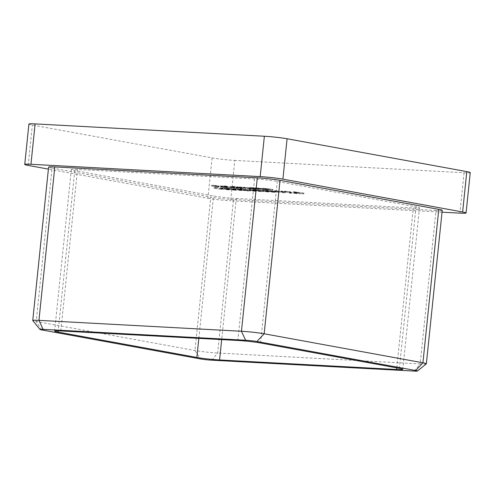 <?xml version="1.0" encoding="UTF-8"?>
<svg xmlns="http://www.w3.org/2000/svg" width="495" height="495" viewBox="0 0 495 495"><rect width="100%" height="100%" fill="white"/><g stroke="black" fill="none" stroke-linecap="round" stroke-linejoin="round"><path stroke-width="0.37" stroke-dasharray="2.48 1.86" d="M290.188 191.738L290.856 192.079L290.509 192.289L295.107 192.623L289.383 192.314L289.915 191.992L289.488 191.707L286.32 191.361L286.24 192.171C285.126 192.122 284.984 192.178 285.807 192.345L285.052 192.301C283.852 192.066 284.031 191.98 285.596 192.048L290.107 192.543L290.769 192.889L290.429 193.093L295.026 193.427L289.303 193.124L289.835 192.796L289.402 192.512L286.24 192.171C285.126 192.122 284.984 192.178 285.807 192.345L285.893 191.534L285.139 191.497L285.052 192.301C283.852 192.066 284.031 191.98 285.596 192.048L285.683 191.243L290.188 191.738L290.107 192.543M290.868 192.79L290.949 191.986L290.868 192.79M289.835 192.796L289.402 192.512L289.488 191.707L289.915 191.992L289.835 192.796M275.003 192.066L278.246 192.246L275.003 192.066L275.084 191.262L274.409 191.138L274.323 191.942M262.721 191.497L262.22 190.792L268.995 192.029L262.721 191.497L262.802 190.686L262.152 189.975L262.072 190.785M249.758 190.798L249.263 190.092L256.039 191.33L249.758 190.798L249.845 189.987L249.195 189.276L249.109 190.086M241.306 190.563L235.026 189.777C232.898 189.418 232.681 189.257 234.364 189.288L240.749 190.08C242.841 190.439 243.026 190.6 241.306 190.563L242.55 190.526L242.63 189.721L241.393 189.752L241.306 190.563M240.83 189.276C242.921 189.628 243.113 189.789 241.393 189.752L235.106 188.966C232.984 188.607 232.761 188.447 234.451 188.484L233.238 188.515L233.157 189.319L234.364 189.288L234.451 188.484L240.83 189.276L240.749 190.08M228.35 189.863L222.063 189.078C219.941 188.719 219.718 188.558 221.407 188.595L227.787 189.387C229.878 189.74 230.07 189.901 228.35 189.863L229.587 189.826L229.674 189.022L228.43 189.053L228.35 189.863M227.873 188.576C229.965 188.929 230.15 189.09 228.43 189.053L222.15 188.267C220.021 187.914 219.805 187.754 221.488 187.784L220.281 187.815L220.195 188.626L221.407 188.595L221.488 187.784L227.873 188.576L227.787 189.387M267.498 189.894L262.672 189.016L265.685 189.164L272.9 190.185L266.149 189.263L265.332 189.387L267.498 189.894L267.585 189.09L262.758 188.205L262.672 189.016M262.758 188.205L272.986 189.381L265.196 188.49L265.332 189.387L265.419 188.576L268.339 189.127L268.259 189.938M253.063 188.496L258.644 189.418L249.74 188.626L248.892 188.385L248.979 187.58L249.82 187.822L249.74 188.626C248.416 188.36 248.663 188.267 250.489 188.347L253.954 188.657L253.063 188.496L253.143 187.685L253.904 187.729L253.817 188.539M232.217 187.122L239.741 188.403L230.837 187.611L229.996 187.37L230.076 186.559L230.917 186.801L230.837 187.611C229.519 187.339 229.767 187.246 231.586 187.327L235.094 187.648L232.217 187.122L232.297 186.312L233.052 186.355L232.972 187.166M225.819 187.586L228.096 187.673L228.102 186.801L228.022 187.611L226.506 187.698L220.028 186.819L224.959 187.091L227.304 187.438L221.797 187.141L225.819 187.586L225.906 186.776L227.156 186.714L227.094 187.562L227.156 186.714L228.102 186.801L226.592 186.893L226.506 187.698M236.276 198.452L413.3 207.987A16.267 1.009 -174.1 0 0 419.5 207.832A16.267 1.009 -174.1 0 0 416.054 206.842L277.274 181.473A16.267 1.009 -174.1 0 0 254.554 178.961L77.523 169.426A16.267 1.009 -174.1 0 0 71.323 169.581A16.267 1.009 -174.1 0 0 74.776 170.571L213.555 195.94A16.267 1.009 -174.1 0 0 236.276 198.452L221.686 339.607M218.14 187.24L211.538 186.033L219.031 186.869L215.684 186.689L218.14 187.24L218.227 186.429L211.625 185.223L211.538 186.033M230.998 187.933L224.223 186.689L230.998 187.933L231.078 187.122L224.303 185.885L224.223 186.689M241.473 188.496L236.647 187.611L242.562 188.069L242.581 187.209L242.562 188.069L250.649 188.991L244.115 188.081C242.859 188.051 243.008 188.162 244.561 188.416L239.902 187.853C238.67 187.822 238.769 187.921 240.199 188.162L242.228 188.533L241.473 188.496L241.554 187.685L236.728 186.807L236.647 187.611M236.728 186.807L238.324 186.999L238.237 187.803L238.497 186.918L239.524 186.943L239.438 187.754M239.524 186.943L250.736 188.18L244.202 187.271L244.115 188.081C242.859 188.051 243.008 188.162 244.561 188.416L244.648 187.611L246.522 187.952L246.442 188.762M246.522 187.952L239.982 187.048L239.902 187.853C238.67 187.822 238.769 187.921 240.199 188.162L240.279 187.358L242.309 187.729L242.228 188.533M260.37 189.511L255.544 188.632L258.557 188.781L265.772 189.802L259.021 188.88L258.204 189.003L260.37 189.511L260.457 188.706L255.63 187.822L255.544 188.632M255.63 187.822L265.858 188.997L258.068 188.106L258.204 189.003L258.285 188.193L261.212 188.744L261.131 189.554M214.255 188.317L222.23 189.511L214.255 188.317L214.156 187.413L214.069 188.218M234.828 190.21L228.542 189.424C226.419 189.071 226.203 188.911 227.886 188.942L234.265 189.733C236.363 190.086 236.548 190.247 234.828 190.21L236.065 190.179L236.152 189.368L234.915 189.406L234.828 190.21M234.352 188.923C236.443 189.282 236.629 189.443 234.915 189.406L228.628 188.62C226.506 188.261 226.283 188.1 227.972 188.137L226.76 188.168L226.679 188.972L227.886 188.942L227.972 188.137L234.352 188.923L234.265 189.733M241.548 189.764L239.636 189.665L239.722 188.861L240.131 189.01L240.05 189.814C239.308 189.641 239.58 189.579 240.861 189.641L249.282 190.884L249.362 190.074L248.651 189.87L248.564 190.674C249.703 190.909 249.443 190.99 247.785 190.909L243.026 190.402L247.865 190.643L241.548 189.764L241.634 188.96L240.886 189.047L240.805 189.857L240.886 189.047L240.131 189.01C239.394 188.83 239.667 188.774 240.947 188.83L240.861 189.641M240.947 188.83L245.124 189.282L245.415 190.284L245.495 189.474L246.974 189.628L246.887 190.433M246.974 189.628L248.651 189.87C249.789 190.105 249.523 190.179 247.865 190.099L243.107 189.591L247.952 189.839L248.379 189.962L248.298 190.773L247.865 190.643L247.952 189.839L243.961 189.443L243.88 190.253M243.961 189.443L244.654 189.319L244.567 190.129L244.363 189.238L241.634 188.96M260.747 191.608L254.467 190.822C252.339 190.464 252.122 190.303 253.805 190.34L260.191 191.132C262.282 191.485 262.468 191.645 260.747 191.608L261.991 191.571L262.072 190.767L260.834 190.798L260.747 191.608M260.271 190.321C262.362 190.674 262.554 190.835 260.834 190.798L254.548 190.012C252.425 189.659 252.203 189.498 253.892 189.529L252.679 189.56L252.599 190.371L253.805 190.34L253.892 189.529L260.271 190.321L260.191 191.132M273.71 192.308L267.424 191.522C265.301 191.163 265.079 191.002 266.768 191.033L273.147 191.825C275.239 192.184 275.43 192.338 273.71 192.308L274.948 192.27L275.034 191.466L273.791 191.497L273.71 192.308M273.234 191.021C275.325 191.373 275.511 191.534 273.791 191.497L267.51 190.711C265.382 190.352 265.165 190.191 266.848 190.228L265.642 190.259L265.555 191.064L266.768 191.033L266.848 190.228L273.234 191.021L273.147 191.825M284.767 192.877L274.595 191.478L283.418 192.623L281.024 191.825L281.834 191.868L284.873 192.883L284.848 192.072L274.682 190.674L274.595 191.478M293.281 192.487L303.881 193.91L295.886 193.477L293.281 192.487L293.473 191.683L293.387 192.493M442.035 212.169L230.633 200.791L234.809 160.411A16.267 1.009 5.9 0 1 212.089 157.899L32.367 125.043A16.267 1.009 5.9 0 1 28.92 124.053M212.089 157.899L207.912 198.278L48.392 169.111M207.912 198.278A16.267 1.009 -174.1 0 0 230.633 200.791M442.221 210.344A16.267 1.009 5.9 0 1 436.021 210.493L420.168 363.936L217.664 353.028A16.267 1.009 5.9 0 1 194.95 350.522L36.197 321.496A16.267 1.009 5.9 0 1 32.775 320.574M211.841 360.193L217.664 353.028L233.522 199.59L436.021 210.493M233.522 199.59A16.267 1.009 5.9 0 1 210.802 197.078L194.95 350.522L200.481 358.937M41.728 329.918L36.197 321.496L52.055 168.059L210.802 197.078M52.055 168.059A16.267 1.009 5.9 0 1 48.609 167.069M470.25 172.6A16.267 1.009 5.9 0 1 464.05 172.755L234.809 160.411M426.325 363.837A16.267 1.009 5.9 0 1 420.168 363.936L414.34 371.095M211.625 185.223L215.727 185.446L215.641 186.25M215.727 185.446L216.402 185.569L216.321 186.374M216.402 185.569L213.054 185.39L212.974 186.194M213.054 185.39L215.09 185.761L215.003 186.565M215.09 185.761L218.437 185.941L218.351 186.745M218.437 185.941L219.112 186.064L219.031 186.869M219.112 186.064L215.764 185.885L215.684 186.689M215.764 185.885L218.982 186.473L218.901 187.277M218.982 186.473L218.227 186.429M226.592 186.893L221.011 186.269L220.925 187.079M221.011 186.269L220.108 186.015L220.028 186.819M220.108 186.015L221.618 185.978L221.531 186.788M221.618 185.978L225.046 186.287L224.959 187.091M225.046 186.287L227.391 186.627L227.304 187.438M227.391 186.627L221.878 186.33L221.797 187.141M221.878 186.33L225.906 186.776M221.364 186.231L226.042 186.479L221.11 186.089L221.284 187.036L225.955 187.289L221.284 187.036L221.364 186.231M226.042 186.479L225.955 187.289M222.249 186.089L222.162 186.9M224.303 185.885L225.064 185.922L224.978 186.733M225.064 185.922L231.833 187.166L231.753 187.97M231.833 187.166L231.078 187.122M233.052 186.355L239.828 187.593L239.741 188.403M239.828 187.593L239.073 187.556L238.986 188.36M239.073 187.556L238.237 187.401L238.151 188.205M238.237 187.401L236.641 187.432L236.56 188.242M236.641 187.432L230.917 186.801C229.6 186.535 229.847 186.442 231.672 186.522L231.586 187.327M231.672 186.522L235.181 186.844L235.094 187.648M235.181 186.844L232.297 186.312M236.078 187.327C237.501 187.388 237.699 187.32 236.666 187.116L232.273 186.627C230.874 186.565 230.676 186.64 231.685 186.844L236.078 187.327L235.991 188.131C237.421 188.199 237.619 188.131 236.585 187.921L232.186 187.438C230.788 187.376 230.59 187.444 231.598 187.648L235.991 188.131M237.34 187.302L236.666 187.116L236.585 187.921L237.26 188.106L237.34 187.302M231.041 186.658L231.685 186.844L231.598 187.648L230.955 187.463L231.041 186.658M232.273 186.627L232.186 187.438M237.482 186.844L237.402 187.654M238.324 186.999L238.231 187.778M243.738 187.172L243.658 187.976M250.736 188.18L250.649 188.991M249.981 188.143L249.895 188.948M244.202 187.271C242.946 187.24 243.095 187.358 244.648 187.611C243.095 187.358 242.946 187.24 244.202 187.271M245.768 187.914L245.681 188.719M239.982 187.048C238.751 187.011 238.85 187.116 240.279 187.358C238.85 187.116 238.751 187.011 239.982 187.048M242.309 187.729L241.554 187.685M253.904 187.729L258.73 188.614L258.644 189.418M258.73 188.614L257.969 188.57L257.889 189.381M257.969 188.57L257.134 188.416L257.053 189.226M257.134 188.416L255.544 188.453L255.457 189.257M255.544 188.453L249.82 187.822C248.502 187.549 248.75 187.457 250.569 187.537L250.489 188.347M250.569 187.537L254.04 187.853L253.954 188.657M254.04 187.853L253.143 187.685M254.975 188.341C256.404 188.409 256.602 188.341 255.569 188.131L251.175 187.648C249.771 187.586 249.579 187.654 250.581 187.859L254.975 188.341L254.894 189.152C256.317 189.214 256.515 189.146 255.488 188.942L251.089 188.453C249.69 188.391 249.492 188.465 250.501 188.669L254.894 189.152M256.243 188.317L255.569 188.131L255.488 188.942L256.156 189.127L256.243 188.317M249.938 187.673L250.581 187.859L250.501 188.669L249.857 188.484L249.938 187.673M251.175 187.648L251.089 188.453M256.385 187.865L256.305 188.669M257.258 188.02L257.171 188.83M258.644 187.976L258.557 188.781M265.858 188.997L265.772 189.802M265.097 188.954L265.017 189.764M261.645 188.335L261.558 189.139M259.102 188.075L259.021 188.88M261.212 188.744L260.457 188.706M263.513 188.249L263.433 189.053M264.386 188.403L264.299 189.214M265.772 188.36L265.685 189.164M272.986 189.381L272.9 190.185M272.225 189.338L272.145 190.148M268.773 188.719L268.686 189.523M266.23 188.459L266.149 189.263M268.339 189.127L267.585 189.09M214.156 187.413L215.709 187.494L215.628 188.304M215.709 187.494L222.317 188.7L222.23 189.511M222.317 188.7L221.556 188.663L221.475 189.467M221.556 188.663L215.634 187.58L215.548 188.385M215.634 187.58L214.335 187.512M222.15 188.267L222.063 189.078M227.112 188.533L221.327 187.939L221.24 188.744L222.106 188.719C220.881 188.706 221.123 188.836 222.818 189.115L228.368 189.628L222.106 188.719L222.193 187.908C220.968 187.896 221.203 188.026 222.899 188.31L228.455 188.824L227.112 188.533L227.032 189.344M228.641 188.904L228.56 189.715L228.641 188.904M227.78 188.929L227.7 189.74M228.628 188.62L228.542 189.424M233.59 188.886L227.805 188.286L227.725 189.096L228.591 189.065C227.366 189.053 227.601 189.183 229.296 189.467L234.853 189.981L228.591 189.065L228.671 188.261C227.446 188.242 227.681 188.378 229.383 188.657L234.933 189.17L233.59 188.886L233.51 189.69M235.119 189.257L235.038 190.061L235.119 189.257M234.259 189.282L234.178 190.086M235.106 188.966L235.026 189.777M240.075 189.232L234.29 188.632L234.203 189.443L235.069 189.418C233.844 189.399 234.079 189.536 235.775 189.814L241.331 190.328L235.069 189.418L235.15 188.607C233.925 188.595 234.166 188.725 235.861 189.01L241.412 189.517L240.075 189.232L239.988 190.043M241.603 189.604L241.517 190.414L241.603 189.604M240.743 189.628L240.657 190.439M245.124 189.282L245.495 189.474L245.124 189.282M247.865 190.099L247.785 190.909M243.107 189.591L243.026 190.402M243.868 189.635L243.781 190.439M245.44 189.839L245.353 190.643M247.203 189.975L247.116 190.785M243.286 189.319L243.2 190.129M249.195 189.276L249.263 190.092M249.344 189.288L253.916 190.123L253.836 190.928M253.916 190.123L254.888 190.173L254.807 190.983M254.888 190.173L255.569 190.297L255.482 191.107M255.569 190.297L254.597 190.247L254.51 191.051M254.597 190.247L256.119 190.526L256.039 191.33M256.119 190.526L255.364 190.482L255.278 191.293M255.364 190.482L253.842 190.204L253.756 191.014M253.842 190.204L249.845 189.987M250.649 189.944L253.162 190.08L250.297 189.554L250.569 190.754L253.081 190.891L250.21 190.365L250.569 190.754M253.162 190.08L253.081 190.891M250.297 189.554L250.21 190.365M254.548 190.012L254.467 190.822M259.516 190.278L253.725 189.684L253.644 190.488L254.51 190.464C253.285 190.445 253.52 190.581 255.216 190.86L260.772 191.373L254.51 190.464L254.591 189.653C253.366 189.641 253.607 189.771 255.302 190.055L260.853 190.569L259.516 190.278L259.43 191.089M261.044 190.649L260.958 191.46L261.044 190.649M260.178 190.674L260.098 191.485M262.152 189.975L262.22 190.792M262.307 189.981L266.879 190.816L266.793 191.627M266.879 190.816L267.851 190.872L267.764 191.676M267.851 190.872L268.525 190.996L268.445 191.8M268.525 190.996L267.554 190.94L267.473 191.751M267.554 190.94L269.082 191.219L268.995 192.029M269.082 191.219L268.321 191.181L268.24 191.986M268.321 191.181L266.799 190.903L266.718 191.707M266.799 190.903L262.802 190.686M263.612 190.643L266.124 190.779L263.253 190.253L263.526 191.447L266.038 191.584L263.173 191.064L263.526 191.447M266.124 190.779L266.038 191.584M263.253 190.253L263.173 191.064M267.51 190.711L267.424 191.522M272.473 190.977L266.687 190.377L266.607 191.188L267.467 191.163C266.248 191.144 266.483 191.28 268.179 191.559L273.729 192.072L267.467 191.163L267.554 190.352C266.329 190.34 266.564 190.47 268.259 190.754L273.815 191.262L272.473 190.977L272.392 191.788M274.001 191.348L273.921 192.159L274.001 191.348M273.141 191.373L273.061 192.184M274.409 191.138L277.652 191.311L277.565 192.122M277.652 191.311L278.326 191.435L278.246 192.246M278.326 191.435L275.084 191.262M274.682 190.674L275.492 190.717L275.406 191.522M275.492 190.717L283.505 191.819L283.418 192.623M283.505 191.819L281.104 191.014L281.024 191.825M281.104 191.014L281.915 191.064L281.834 191.868M281.915 191.064L284.959 192.079L284.873 192.883M286.32 191.361C285.213 191.311 285.071 191.373 285.893 191.534C285.071 191.373 285.213 191.311 286.32 191.361M285.139 191.497C283.938 191.256 284.118 191.175 285.683 191.243C284.118 191.175 283.938 191.256 285.139 191.497M290.509 192.289L290.429 193.093M294.432 192.499L294.346 193.304M295.107 192.623L295.026 193.427M289.383 192.314L289.303 193.124M293.473 191.683L303.967 193.1L303.881 193.91M303.967 193.1L303.144 193.056L303.058 193.861M303.144 193.056L299.778 192.605L299.698 193.409M299.778 192.605L295.961 192.394L295.88 193.205M295.961 192.394L296.796 192.716L296.715 193.52M296.796 192.716L295.973 192.666L295.886 193.477M295.973 192.666L293.362 191.676M295.694 192.295L298.708 192.456L294.698 191.918L295.694 192.295L295.614 193.1L298.621 193.267L294.612 192.722L295.614 193.1M298.708 192.456L298.621 193.267M294.698 191.918L294.612 192.722M464.05 172.755L459.88 213.135M28.196 165.423L32.367 125.043M74.776 170.571L58.212 330.833M198.835 338.376L213.555 195.94M396.78 367.884L413.3 207.987M416.054 206.842L399.366 368.36M260.58 342.986L277.274 181.473M254.554 178.961L237.86 340.473M60.835 330.945L77.523 169.426M248.119 187.704L248.038 188.508M247.364 187.661L247.277 188.471M243.311 187.463L243.231 188.273M263.389 188.546L263.309 189.35M262.826 188.539L262.746 189.35M259.467 188.428L259.38 189.232M270.517 188.929L270.437 189.733M269.961 188.923L269.874 189.733M266.595 188.812L266.514 189.616M222.899 188.31L222.818 189.115M229.383 188.657L229.296 189.467M235.861 189.01L235.775 189.814M255.302 190.055L255.216 190.86M268.259 190.754L268.179 191.559M419.5 207.832L402.812 369.344M71.323 169.581L54.636 331.099M220.987 186.918L221.067 186.114M243.206 188.106L243.286 187.296M238.998 187.877L239.079 187.073M245.588 190.241L245.669 189.43M285.275 192.19L285.355 191.379M284.26 192.079L284.347 191.274M289.959 192.691L290.045 191.887"/><path stroke-width="0.74" d="M35.12 123.905L30.95 164.284A16.267 1.009 -174.1 0 0 24.75 164.433L28.92 124.053A16.267 1.009 5.9 0 1 35.12 123.905L264.367 136.249A16.267 1.009 5.9 0 1 287.088 138.755L466.804 171.61A16.267 1.009 5.9 0 1 470.25 172.6L466.08 212.98A16.267 1.009 -174.1 0 1 459.88 213.135L442.035 212.169M466.08 212.98A16.267 1.009 -174.1 0 0 462.633 211.99L466.804 171.61M287.088 138.755L282.911 179.134L462.633 211.99M282.911 179.134A16.267 1.009 -174.1 0 0 260.191 176.622L264.367 136.249M30.95 164.284L260.191 176.622M24.75 164.433A16.267 1.009 -174.1 0 0 28.196 165.423L48.392 169.111M415.713 370.526L422.916 362.798L438.774 209.354L280.022 180.335L264.169 333.772L422.916 362.798A16.267 1.009 5.9 0 1 426.362 363.782A16.267 1.009 5.9 0 1 426.325 363.837L417.421 371.052A8.137 0.501 -174.1 0 0 415.713 370.526L256.967 341.507A8.137 0.501 -174.1 0 0 245.607 340.251L43.108 329.348A8.137 0.501 -174.1 0 0 40.021 329.453A8.137 0.501 -174.1 0 0 41.728 329.918L200.481 358.937A8.137 0.501 -174.1 0 0 211.841 360.193L414.34 371.095A8.137 0.501 -174.1 0 0 417.421 371.052M438.774 209.354A16.267 1.009 5.9 0 1 442.221 210.344L426.362 363.782M40.021 329.453L32.775 320.574A16.267 1.009 5.9 0 1 32.75 320.512L48.609 167.069A16.267 1.009 5.9 0 1 54.803 166.92L38.95 320.358L241.449 331.26A16.267 1.009 5.9 0 1 264.169 333.772L256.967 341.507M245.607 340.251L241.449 331.26L257.307 177.823L54.803 166.92M257.307 177.823A16.267 1.009 5.9 0 1 280.022 180.335M221.686 339.607L219.582 359.964L396.613 369.499L396.78 367.884M219.582 359.964A16.267 1.009 5.9 0 1 196.862 357.458L198.835 338.376M58.212 330.833L58.082 332.083L196.862 357.458M58.082 332.083A16.267 1.009 5.9 0 1 54.636 331.099A16.267 1.009 5.9 0 1 60.835 330.945L237.86 340.473A16.267 1.009 5.9 0 1 260.58 342.986L399.366 368.36A16.267 1.009 5.9 0 1 402.812 369.344A16.267 1.009 5.9 0 1 396.613 369.499M32.75 320.512A16.267 1.009 5.9 0 1 38.95 320.358L43.108 329.348"/></g></svg>
